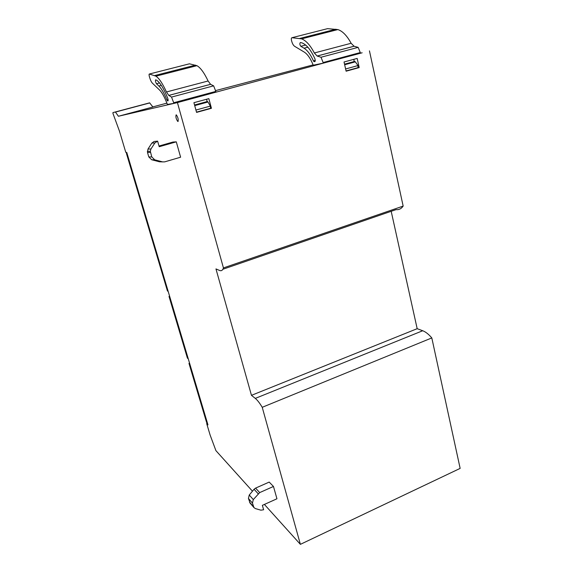 <?xml version="1.0" encoding="UTF-8"?>
<svg xmlns="http://www.w3.org/2000/svg" width="573" height="573" viewBox="0 0 573 573"><rect width="100%" height="100%" fill="white"/><g stroke="black" fill="none" stroke-linecap="round" stroke-linejoin="round"><path stroke-width="0.86" d="M112.91 112.609L149.625 102.839L152.912 107.001L118.403 116.262L115.409 111.979L112.91 112.609L113.003 113.576L119.442 131.095L125.795 152.397L126.748 152.382L207.956 424.865L206.681 423.54L207.369 423.261M360.417 53.117L177.422 102.588L118.403 116.262M215.505 90.634L313.102 64.899M152.841 106.9L166.901 103.126M323.301 63.137L362.157 52.788L356.399 54.22L360.424 53.139L360.274 52.558L323.143 62.543L323.301 63.137L313.223 65.215L312.901 64.405C310.351 58.245 307.472 54.141 304.263 52.1L294.601 46.284C293.304 45.382 292.294 43.541 291.571 40.747L291.464 40.289C291.17 38.713 291.342 37.854 291.972 37.711L301.577 38.864C305.982 40.49 310.244 45.188 314.341 52.974L351.127 43.269C346.973 35.648 342.547 31.078 337.862 29.574L327.563 28.65L291.972 37.711M173.884 103.362L215.376 92.317L211.423 93.256L215.985 92.024L215.806 91.415L173.698 102.739L173.884 103.362L167.402 104.436L167.072 103.57C164.508 96.98 162.009 92.468 159.573 90.04L152.311 83.078C151.322 82.025 150.391 80.027 149.524 77.09L149.381 76.61C148.966 74.963 148.959 74.096 149.36 74.017L155.942 76.173C159.115 78.279 162.625 83.551 166.457 91.974L208.106 80.994C204.189 72.75 200.457 67.643 196.919 65.673L189.448 63.811L149.36 74.017M252.464 491.183L215.914 450.636L210.119 435.05L206.681 423.54M264.404 504.433L300.381 544.35L262.233 407.303L431.806 337.927C428.668 334.245 425.639 331.853 422.702 330.743L417.173 328.687L251.461 395.334L215.964 268.923L219.502 270.435C221.364 271.208 222.675 270.363 223.434 267.913L177.422 102.588M251.461 395.334L255.307 398.393C257.349 400.047 259.662 403.012 262.233 407.303M177.974 121.483L177.73 121.419C176.076 118.933 175.546 116.749 176.126 114.858L176.377 114.929C178.038 117.436 178.568 119.628 177.974 121.483M159.008 146.022L172.953 142.047L176.291 141.846L180.617 157.203L164.673 161.865L162.617 161.894L154.71 159.817L151.795 156.938L150.312 151.293L150.971 148.98L154.889 142.921L157.611 141.137L159.215 146.717L176.291 141.846M250.193 503.237L248.424 498.453L249.262 495.015L254.068 489.256L255.572 488.117L269.195 482.086L273.471 486.463L276.945 498.775L262.362 505.35L263.63 509.762L260.887 510.178L255.379 508.58L253.925 507.556L252.449 503.08L253.302 499.592L259.684 492.601L273.471 486.463M223.434 267.913L403.163 206.094L369.449 50.875M211.437 108.297L196.568 112.394L193.918 102.689L208.844 98.642L211.437 108.297L208.952 108.698M359.192 67.585L346.113 71.195L344.036 61.984L357.165 58.417L359.192 67.585L355.554 68.323M300.381 544.35L460.148 468.392L431.806 337.927M403.163 206.094C401.315 208.758 398.958 209.933 396.101 209.611L222.883 269.267M391.194 211.301L417.173 328.687M356.184 54.399L355.983 53.919L327.684 61.533L327.792 61.934M314.341 52.974L317.141 56.032L321.002 57.25L323.143 62.543M313.452 60.903L314.083 61.662L314.985 61.49L315.086 59.169C311.053 50.123 306.684 44.694 301.971 42.875L300.388 42.524C299.55 43.433 299.693 44.694 300.825 46.306L304.027 48.204C307.443 50.331 310.587 54.564 313.452 60.903L315.372 60.394M317.191 56.047L354.085 46.248L351.127 43.269M354.085 46.248L358.146 47.358L360.274 52.558M354.05 61.576L353.949 59.291M211.143 93.456L210.943 92.941L178.862 101.571L178.984 102.001M166.457 91.974L168.763 95.412L171.52 97.073L173.698 102.739M166.958 100.031L167.481 100.877L168.068 100.791L167.81 98.427C163.849 88.708 160.168 82.677 156.758 80.327L155.655 79.805C155.219 80.657 155.491 81.968 156.472 83.737L158.879 86.014C161.457 88.543 164.15 93.22 166.958 100.031L168.168 99.709M168.791 95.433L210.592 84.338L208.106 80.994M210.592 84.338L213.643 85.85L215.806 91.415M207.039 101.593L206.681 99.229M157.611 141.137L154.008 141.495L151.838 143.107L147.977 149.073L147.497 152.468L148.794 156.916L151.673 159.752L159.48 161.794L162.617 161.894M196.51 112.172L208.966 108.741M207.182 101.557L207.985 102.008L210.348 106.091L210.599 108.247L196.496 112.129M346.063 70.98L355.561 68.366M354.257 61.519L355.339 61.855L358.01 65.558L357.989 67.65L346.056 70.937M327.684 61.533L327.863 61.913M358.146 47.358L321.002 57.25M178.862 101.571L179.034 101.994M213.643 85.85L171.52 97.073M188.273 358.841L187.4 358.089L169.014 296.434L169.837 296.972M169.615 296.227L169.014 296.434M207.526 423.418L206.595 422.451L188.975 363.382L189.856 364.149M189.563 363.16L188.975 363.382M168.183 291.421L167.438 290.955L126.404 153.371L127.041 153.363M126.991 153.206L126.404 153.371M355.983 53.919L327.713 61.526M210.943 92.941L178.876 101.571M149.768 102.932L115.495 112.064M323.258 62.987L327.756 61.784M356.084 54.156L360.388 52.995M173.841 103.212L178.941 101.836M211.036 93.198L215.942 91.873M149.625 102.839L115.366 111.964M255.307 398.393L422.702 330.743M255.572 488.117L259.684 492.601M299.743 38.463L335.907 29.209M314.269 61.669L315.05 61.461M300.825 46.306L305.653 45.052M304.027 48.204L307.866 47.208M154.66 75.572L195.472 65.129M167.61 100.905L168.104 100.776M156.472 83.737L159.53 82.942M158.879 86.014L161.307 85.384M151.673 159.752L154.71 159.817M148.794 156.916L151.795 156.938M147.497 152.468L150.484 152.425M147.977 149.073L150.971 148.98M151.838 143.107L154.889 142.921M154.008 141.495L157.088 141.287M249.463 502.012L253.502 506.682M248.424 498.453L252.449 503.08M249.262 495.015L253.302 499.592M254.068 489.256L258.172 493.754M194.72 105.618L207.985 102.008M195.93 110.052L210.348 106.091M344.66 64.763L355.339 61.855M345.605 68.968L358.01 65.558M149.682 102.846L115.409 111.979M177.73 121.419L178.203 121.283M301.577 38.864L337.862 29.574M317.141 56.032L354.042 46.234M314.083 61.662L315.157 61.375M155.942 76.173L196.919 65.673M168.763 95.412L210.556 84.317M167.481 100.877L168.168 100.698M147.333 151.358L150.312 151.301M249.885 502.879L253.925 507.556M194.548 104.995L207.526 101.464M344.523 64.169L354.766 61.383"/></g></svg>
